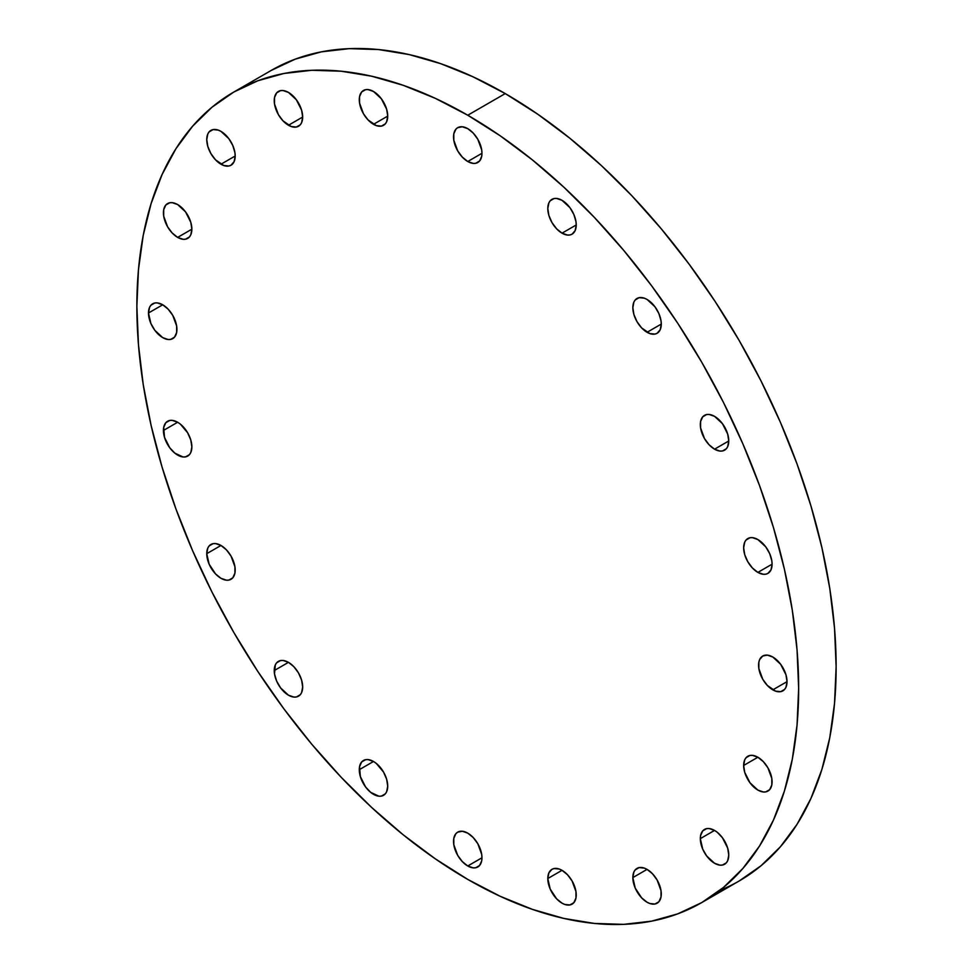 <?xml version="1.0" encoding="UTF-8"?>
<svg xmlns="http://www.w3.org/2000/svg" width="973" height="973" viewBox="0 0 973 973"><rect width="100%" height="100%" fill="white"/><g stroke="black" fill="none" stroke-linecap="round" stroke-linejoin="round"><path stroke-width="1.46" d="M661.275 894.017A20.105 11.615 60 0 1 657.116 903.224A20.105 11.615 60 0 1 641.621 897.836A20.105 11.615 60 0 1 632.839 877.597L647.057 869.388L644.284 868.098L639.164 867.6L635.235 869.862L633.922 871.942L632.839 877.597L635.235 888.106L641.621 897.836L647.057 902.226L649.83 903.516L654.963 904.014L658.879 901.752L661.008 897.057L661.008 890.66L657.116 880.006L652.506 873.778L647.057 869.388L632.839 877.597A20.105 11.615 60 0 1 637.011 868.39A20.105 11.615 60 0 1 652.506 873.778A20.105 11.615 60 0 1 661.275 894.017L661.275 894.017M728.765 855.048A20.105 11.615 60 0 1 724.593 864.255A20.105 11.615 60 0 1 709.098 858.867A20.105 11.615 60 0 1 700.329 838.629L714.547 830.419L709.11 828.534L706.641 828.631L702.725 830.893L700.596 835.588L700.329 838.629L702.725 849.137L706.641 855.936L714.547 863.258L719.984 865.155L722.44 865.058L726.369 862.796L727.682 860.704L728.765 855.048L727.682 848.14L722.44 837.753L717.32 832.341L714.547 830.419L700.329 838.629A20.105 11.615 60 0 1 704.488 829.434A20.105 11.615 60 0 1 719.984 834.822A20.105 11.615 60 0 1 728.765 855.048M772.088 781.878A20.105 11.615 60 0 1 767.928 791.073A20.105 11.615 60 0 1 752.433 785.697A20.105 11.615 60 0 1 743.652 765.459L757.87 757.249L752.433 755.352L749.976 755.449L746.048 757.724L744.734 759.804L743.652 765.459L744.734 772.367L749.976 782.754L757.87 790.088L763.319 791.973L765.775 791.876L769.692 789.614L771.82 784.919L771.82 778.509L767.928 767.855L763.319 761.64L757.87 757.249L743.652 765.459A20.105 11.615 60 0 1 747.823 756.252A20.105 11.615 60 0 1 763.319 761.64A20.105 11.615 60 0 1 772.088 781.878M772.805 689.857A20.105 11.615 60 0 1 759.67 672.136A20.105 11.615 60 0 1 762.747 656.021A20.105 11.615 60 0 1 772.805 657.018L767.369 655.133L762.747 656.021L759.67 659.572L758.855 662.187L758.855 668.585L762.747 679.239L767.369 685.466L775.578 691.146L780.699 691.645L784.627 689.383L785.941 687.303L787.023 681.647L772.805 689.857L787.023 681.647L785.941 674.739L780.699 664.352L772.805 657.018A20.105 11.615 60 0 1 785.941 674.739A20.105 11.615 60 0 1 782.864 690.854A20.105 11.615 60 0 1 772.805 689.857M757.87 572.392A20.105 11.615 60 0 1 744.734 554.671A20.105 11.615 60 0 1 747.823 538.556A20.105 11.615 60 0 1 757.87 539.553L752.433 537.655L749.976 537.753L746.048 540.027L744.734 542.107L743.652 547.763L744.734 554.671L747.823 561.774L752.433 568.001L757.87 572.392L763.319 574.277L765.775 574.179L767.928 573.389L771.005 569.837L772.088 564.182L757.87 572.392L772.088 564.182L771.82 560.813L769.692 553.673L765.775 546.875L757.87 539.553A20.105 11.615 60 0 1 771.005 557.274A20.105 11.615 60 0 1 767.928 573.389A20.105 11.615 60 0 1 757.87 572.392M714.547 449.185A20.105 11.615 60 0 1 701.411 431.465A20.105 11.615 60 0 1 704.488 415.349A20.105 11.615 60 0 1 714.547 416.347L709.11 414.449L706.641 414.547L702.725 416.809L700.596 421.504L700.596 427.913L704.488 438.568L709.11 444.783L714.547 449.185L719.984 451.071L722.44 450.973L726.369 448.711L727.682 446.631L728.765 440.976L714.547 449.185L728.765 440.976L727.682 434.067L722.44 423.669L714.547 416.347A20.105 11.615 60 0 1 727.682 434.067A20.105 11.615 60 0 1 724.593 450.171A20.105 11.615 60 0 1 714.547 449.185M647.057 332.292A20.105 11.615 60 0 1 633.922 314.571A20.105 11.615 60 0 1 637.011 298.456A20.105 11.615 60 0 1 647.057 299.453L644.284 298.164L639.164 297.665L635.235 299.927L633.922 302.007L632.839 307.663L633.922 314.571L637.011 321.674L641.621 327.901L649.83 333.581L654.963 334.08L657.116 333.289L660.193 329.738L661.275 324.082L647.057 332.292L661.275 324.082L661.008 320.725L658.879 313.574L654.963 306.787L647.057 299.453A20.105 11.615 60 0 1 660.193 317.174A20.105 11.615 60 0 1 657.116 333.289A20.105 11.615 60 0 1 647.057 332.292M562.017 233.167A20.105 11.615 60 0 1 548.881 215.447A20.105 11.615 60 0 1 551.971 199.331A20.105 11.615 60 0 1 562.017 200.329L556.58 198.431L554.124 198.528L550.195 200.803L548.881 202.883L547.799 208.538L548.881 215.447L551.971 222.549L556.58 228.777L562.017 233.167L567.466 235.052L569.923 234.955L572.075 234.165L575.152 230.613L576.235 224.958L562.017 233.167L576.235 224.958L575.967 221.589L573.839 214.449L569.923 207.65L562.017 200.329A20.105 11.615 60 0 1 575.152 218.049A20.105 11.615 60 0 1 572.075 234.165A20.105 11.615 60 0 1 562.017 233.167M467.758 161.506A20.105 11.615 60 0 1 454.622 143.785A20.105 11.615 60 0 1 457.699 127.67A20.105 11.615 60 0 1 467.758 128.667L462.321 126.77L457.699 127.67L455.936 129.141L453.807 133.824L453.807 140.234L457.699 150.888L462.321 157.103L467.758 161.506L473.194 163.391L475.651 163.294L479.58 161.032L481.708 156.337L481.976 153.296L467.758 161.506L481.976 153.296L481.708 149.927L477.816 139.273L473.194 133.058L467.758 128.667A20.105 11.615 60 0 1 480.893 146.388A20.105 11.615 60 0 1 477.816 162.491A20.105 11.615 60 0 1 467.758 161.506M373.498 124.313A20.105 11.615 60 0 1 360.363 106.592A20.105 11.615 60 0 1 363.44 90.489A20.105 11.615 60 0 1 373.498 91.486L368.049 89.589L365.593 89.686L361.676 91.948L359.548 96.643L359.548 103.053L363.44 113.707L368.049 119.922L376.271 125.602L381.392 126.113L385.32 123.851L386.634 121.771L387.716 116.103L373.498 124.313L387.716 116.103L386.634 109.195L381.392 98.808L373.498 91.486A20.105 11.615 60 0 1 386.634 109.195A20.105 11.615 60 0 1 383.544 125.31A20.105 11.615 60 0 1 373.498 124.313M288.458 125.249A20.105 11.615 60 0 1 275.323 107.529A20.105 11.615 60 0 1 278.4 91.426A20.105 11.615 60 0 1 288.458 92.423L283.009 90.525L280.552 90.623L276.636 92.885L274.508 97.58L274.508 103.989L278.4 114.644L283.009 120.859L291.231 126.539L296.351 127.049L300.28 124.787L301.594 122.707L302.676 117.04L288.458 125.249L302.676 117.04L301.594 110.131L296.351 99.745L288.458 92.423A20.105 11.615 60 0 1 301.594 110.131A20.105 11.615 60 0 1 298.504 126.247A20.105 11.615 60 0 1 288.458 125.249M220.968 164.218A20.105 11.615 60 0 1 207.833 146.497A20.105 11.615 60 0 1 210.922 130.382A20.105 11.615 60 0 1 220.968 131.379L218.195 130.09L213.075 129.591L209.146 131.854L207.833 133.933L206.75 139.589L207.833 146.497L210.922 153.6L215.532 159.827L223.741 165.507L228.874 166.006L231.027 165.215L234.104 161.664L235.186 156.008L220.968 164.218L235.186 156.008L234.919 152.652L232.79 145.5L228.874 138.713L220.968 131.379A20.105 11.615 60 0 1 234.104 149.1A20.105 11.615 60 0 1 231.027 165.215A20.105 11.615 60 0 1 220.968 164.218M177.645 237.4A20.105 11.615 60 0 1 164.51 219.679A20.105 11.615 60 0 1 167.587 203.564A20.105 11.615 60 0 1 177.645 204.561L172.197 202.664L169.74 202.761L165.824 205.023L163.695 209.718L163.695 216.128L167.587 226.782L172.197 232.997L177.645 237.4L183.082 239.285L185.539 239.188L189.467 236.926L190.781 234.846L191.863 229.19L177.645 237.4L191.863 229.19L190.781 222.282L185.539 211.883L177.645 204.561A20.105 11.615 60 0 1 190.781 222.282A20.105 11.615 60 0 1 187.692 238.385A20.105 11.615 60 0 1 177.645 237.4M176.928 329.409A20.105 11.615 60 0 1 172.768 338.616A20.105 11.615 60 0 1 157.273 333.228A20.105 11.615 60 0 1 148.492 312.99L162.71 304.792L157.273 302.895L154.816 302.992L150.888 305.254L149.574 307.334L148.492 312.99L150.888 323.498L154.816 330.297L162.71 337.619L168.159 339.516L170.616 339.419L174.532 337.157L176.66 332.462L176.66 326.052L172.768 315.398L168.159 309.183L162.71 304.78L148.492 312.99A20.105 11.615 60 0 1 152.664 303.795A20.105 11.615 60 0 1 168.159 309.183A20.105 11.615 60 0 1 176.928 329.409L176.928 329.409M191.863 446.875A20.105 11.615 60 0 1 187.692 456.082A20.105 11.615 60 0 1 172.197 450.694A20.105 11.615 60 0 1 163.428 430.467L177.645 422.258L172.197 420.36L169.74 420.458L165.824 422.72L163.695 427.415L164.51 437.376L169.74 447.762L174.872 453.175L183.082 456.982L185.539 456.884L189.467 454.622L190.781 452.542L191.863 446.875L190.781 439.978L187.692 432.863L180.419 424.167L177.645 422.258L163.428 430.467A20.105 11.615 60 0 1 167.587 421.26A20.105 11.615 60 0 1 183.082 426.648A20.105 11.615 60 0 1 191.863 446.875M235.186 570.093A20.105 11.615 60 0 1 231.027 579.288A20.105 11.615 60 0 1 215.532 573.912A20.105 11.615 60 0 1 206.75 553.673L220.968 545.464L215.532 543.566L213.075 543.664L209.146 545.938L207.833 548.018L206.75 553.673L209.146 564.182L215.532 573.912L220.968 578.303L226.417 580.188L228.874 580.09L232.79 577.828L234.919 573.133L234.919 566.724L231.027 556.07L226.417 549.854L220.968 545.464L206.75 553.673A20.105 11.615 60 0 1 210.922 544.466A20.105 11.615 60 0 1 226.417 549.854A20.105 11.615 60 0 1 235.186 570.093M302.676 686.974A20.105 11.615 60 0 1 298.504 696.182A20.105 11.615 60 0 1 283.009 690.794A20.105 11.615 60 0 1 274.24 670.555L288.458 662.345L283.009 660.46L280.552 660.558L276.636 662.82L275.323 664.9L274.508 673.924L276.636 681.064L280.552 687.862L288.458 695.184L293.895 697.082L296.351 696.984L300.28 694.71L301.594 692.63L302.676 686.974L301.594 680.066L298.504 672.963L293.895 666.736L288.458 662.345L274.24 670.555A20.105 11.615 60 0 1 278.4 661.36A20.105 11.615 60 0 1 293.895 666.748A20.105 11.615 60 0 1 302.676 686.974M387.716 786.111A20.105 11.615 60 0 1 383.544 795.306A20.105 11.615 60 0 1 368.049 789.918A20.105 11.615 60 0 1 359.28 769.692L373.498 761.482L368.049 759.585L365.593 759.682L361.676 761.944L359.548 766.639L360.363 776.6L365.593 786.987L370.725 792.399L378.935 796.206L381.392 796.109L385.32 793.846L386.634 791.767L387.716 786.111L386.634 779.203L383.544 772.088L376.271 763.391L373.498 761.482L359.28 769.692A20.105 11.615 60 0 1 363.44 760.485A20.105 11.615 60 0 1 378.935 765.873A20.105 11.615 60 0 1 387.716 786.111M576.235 894.953A20.105 11.615 60 0 1 572.075 904.16A20.105 11.615 60 0 1 556.58 898.772A20.105 11.615 60 0 1 547.799 878.534L562.017 870.324L559.244 869.035L554.124 868.536L551.971 869.327L548.881 872.878L547.799 878.534L550.195 889.042L556.58 898.772L562.017 903.163L564.79 904.452L569.923 904.951L573.839 902.689L575.967 897.994L575.967 891.596L572.075 880.942L567.466 874.715L562.017 870.324L547.799 878.534A20.105 11.615 60 0 1 551.971 869.327A20.105 11.615 60 0 1 567.466 874.715A20.105 11.615 60 0 1 576.235 894.953M467.758 865.982A20.105 11.615 60 0 1 454.622 848.261A20.105 11.615 60 0 1 457.699 832.146A20.105 11.615 60 0 1 467.758 833.143L462.321 831.246L457.699 832.146L455.936 833.618L453.807 838.3L453.807 844.71L457.699 855.364L462.321 861.591L467.758 865.982L473.194 867.867L475.651 867.77L479.58 865.508L481.708 860.813L481.976 857.772L467.758 865.982L481.976 857.772L481.708 854.403L477.816 843.749L473.194 837.534L467.758 833.143A20.105 11.615 60 0 1 480.893 850.864A20.105 11.615 60 0 1 477.816 866.967A20.105 11.615 60 0 1 467.758 865.982M505.242 93.59L467.758 115.228A467.964 270.178 60 0 1 773.462 527.597A467.964 270.178 60 0 1 701.74 902.591A467.964 270.178 60 0 1 467.758 879.41L435.32 858.843L403.199 834.798L371.698 807.505L341.134 777.22L311.774 744.236L283.921 708.879L257.833 671.479L233.775 632.414L211.968 592.034L192.63 550.754L175.931 508.952L162.053 467.04L151.107 425.42L143.213 384.493L138.458 344.649L136.865 306.276L138.458 269.752L143.213 235.405L151.107 203.588L162.053 174.605L175.931 148.723L192.63 126.198L211.968 107.249L233.775 92.058L257.833 80.771L283.921 73.486L311.774 70.287L341.134 71.211L371.698 76.222L403.199 85.308L435.32 98.346L467.758 115.228L500.195 135.794L532.316 159.84L563.817 187.144L594.381 217.429L623.742 250.402L651.594 285.758L677.682 323.158L701.74 362.236L723.547 402.603L742.885 443.895L759.585 485.685L773.462 527.597L784.408 569.217L792.302 610.144L797.057 649.988L798.651 688.361L797.057 724.897L792.302 759.232L784.408 791.049L773.462 820.044L759.585 845.926L742.885 868.439L723.547 887.388L701.74 902.591L677.682 913.878L651.594 921.151L623.742 924.35L594.381 923.438L563.817 918.415L532.316 909.341L500.195 896.291L467.758 879.41A467.964 270.178 60 0 1 162.053 467.04A467.964 270.178 60 0 1 233.775 92.058A467.964 270.178 60 0 1 467.758 115.228L505.242 93.59A467.964 270.178 -120 0 0 271.26 70.409L295.318 59.122L321.406 51.849L349.258 48.65L378.619 49.562L409.183 54.585L440.684 63.659L472.805 76.709L505.242 93.59L537.68 114.157L569.801 138.202L601.302 165.495L631.866 195.78L661.226 228.764L689.079 264.121L715.167 301.521L739.225 340.586L761.032 380.966L780.37 422.246L797.069 464.048L810.947 505.96L821.893 547.58L829.787 588.507L834.542 628.351L836.135 666.724L834.542 703.248L829.787 737.595L821.893 769.412L810.947 798.395L797.069 824.277L780.37 846.802L761.032 865.751L739.225 880.942A467.964 270.178 -120 0 0 810.947 505.96A467.964 270.178 -120 0 0 505.242 93.59M719.728 890.465A467.964 270.178 -120 0 0 739.225 880.942L701.74 902.591M271.26 70.409L233.775 92.058"/></g></svg>
